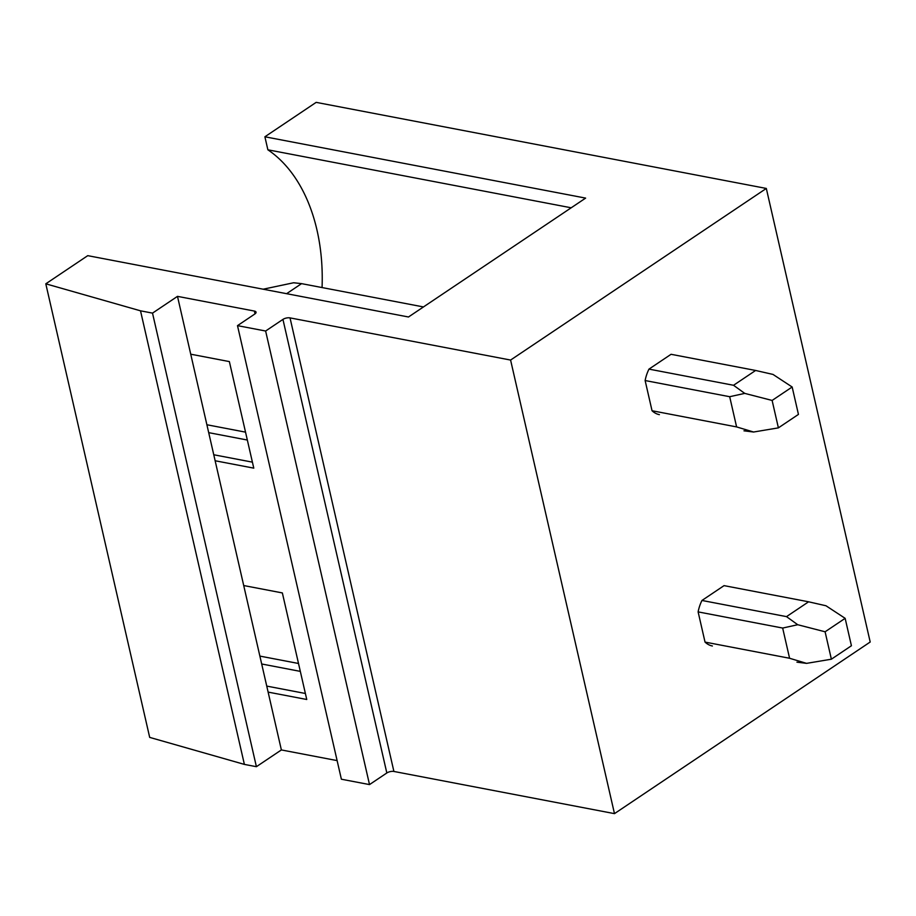 <?xml version="1.0" encoding="UTF-8"?>
<svg xmlns="http://www.w3.org/2000/svg" width="916" height="916" viewBox="0 0 916 916"><rect width="100%" height="100%" fill="white"/><g stroke="black" fill="none" stroke-linecap="round" stroke-linejoin="round"><path stroke-width="1.37" d="M393.903 771.455L290.029 317.886A5.118 2.107 -12.9 0 0 282.941 319.398L265.629 331.02L369.514 784.588L386.827 772.978A5.118 2.107 -12.9 0 1 393.903 771.455L614.476 813.637L870.2 642.013L766.314 188.444L316.169 102.363L264.896 136.782L267.873 149.8A169.059 112.691 -79.2 0 1 322.066 287.555M369.514 784.588L341.382 779.218L237.496 325.638L254.808 314.016A5.118 2.107 -12.9 0 0 256.056 312.161A5.118 2.107 -12.9 0 0 254.385 311.062L177.486 296.36L152.514 313.123L140.514 310.822L45.8 283.811L87.753 255.656L408.479 316.993L585.622 198.108L264.896 136.782M337.111 760.601L281.372 749.941L256.4 766.692L244.389 764.402L149.686 737.391L45.8 283.811M265.629 331.02L237.496 325.638M290.029 317.886L510.59 360.057L614.476 813.637M766.314 188.444L510.59 360.057M648.975 369.114L733.533 385.281L755.62 370.465L671.062 354.297L648.975 369.114A30.743 20.484 100.8 0 0 645.127 380.541L652.043 410.746A30.743 20.484 100.8 0 0 659.405 414.65M701.965 600.461L786.512 616.628L808.599 601.801L724.052 585.633L701.965 600.461A30.743 20.484 100.8 0 0 698.118 611.888L705.034 642.093A30.743 20.484 100.8 0 0 712.396 645.998M259.881 656.096L298.513 663.482M206.89 424.749L245.534 432.146M177.486 296.36L243.713 585.542L282.357 592.927L306.757 699.492L268.125 692.107L281.372 749.941M190.734 354.194L229.366 361.591L253.778 468.145L215.145 460.759M243.713 585.542L268.125 692.107M152.514 313.123L256.4 766.692M140.514 310.822L244.389 764.402M571.183 207.795L267.873 149.8M261.69 663.986L300.322 671.382M208.699 432.65L247.343 440.035M266.751 686.095L305.383 693.481M213.76 454.76L252.404 462.145M286.605 293.681L301.57 283.639L293.612 282.758L263.19 289.204M645.127 380.541L729.686 396.708L744.742 393.388L733.533 385.281M301.57 283.639L423.444 306.94M755.62 370.465L773.001 374.426L792.157 386.999L798.443 414.41L778.394 427.864L753.593 432.02L743.964 430.818M652.043 410.746L736.601 426.913L753.593 432.02M736.601 426.913L729.686 396.708M778.394 427.864L772.119 400.441L744.742 393.388M772.119 400.441L792.157 386.999M698.118 611.888L782.665 628.055L797.722 624.723L786.512 616.628M808.599 601.801L825.98 605.762L845.147 618.334L851.422 645.746L831.373 659.199L806.572 663.367L796.943 662.165M705.034 642.093L789.581 658.26L806.572 663.367M789.581 658.26L782.665 628.055M831.373 659.199L825.098 631.788L797.722 624.723M825.098 631.788L845.147 618.334M386.827 772.978L282.941 319.398M255.026 313.867L254.385 311.062"/></g></svg>
